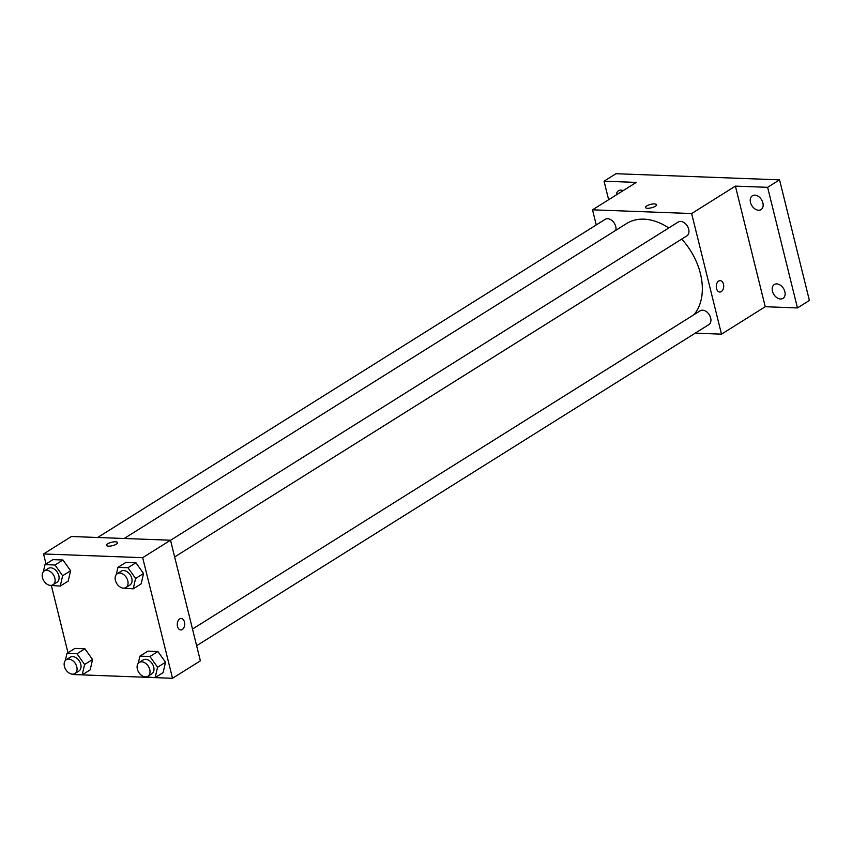 <?xml version="1.0" encoding="UTF-8"?>
<svg xmlns="http://www.w3.org/2000/svg" width="852" height="852" viewBox="0 0 852 852"><rect width="100%" height="100%" fill="white"/><g stroke="black" fill="none" stroke-linecap="round" stroke-linejoin="round"><path stroke-width="1.28" d="M608.637 199.719L604.057 181.188L615.985 173.712L779.548 179.847L809.4 300.447L797.461 307.934L765.245 306.72L735.404 186.119L767.62 187.323L779.548 179.847M604.057 181.188L636.274 182.403L592.513 209.826L691.643 213.543L735.404 186.119M655.358 206.248A5.708 1.757 166.1 0 1 649.373 208.176A5.708 1.757 166.1 0 1 645.475 207.451A5.708 1.757 166.1 0 1 650.598 204.374A5.708 1.757 166.1 0 1 656.562 204.714A5.708 1.757 166.1 0 1 655.358 206.248M754.819 195.151A8.158 5.666 57.9 0 1 762.327 201.264A8.158 5.666 57.9 0 1 761.028 209.603A8.158 5.666 57.9 0 1 758.557 210.22A8.158 5.666 57.9 0 1 751.049 204.107A8.158 5.666 57.9 0 1 752.359 195.768A8.158 5.666 57.9 0 1 754.819 195.151M776.79 283.918A8.158 5.666 57.9 0 1 784.298 290.031A8.158 5.666 57.9 0 1 782.988 298.37A8.158 5.666 57.9 0 1 780.517 298.988A8.158 5.666 57.9 0 1 773.02 292.875A8.158 5.666 57.9 0 1 774.319 284.536A8.158 5.666 57.9 0 1 776.79 283.918M767.62 187.323L797.461 307.934M691.643 213.543L721.495 334.154L765.245 306.72M721.495 334.154L695.221 333.164M616.401 194.852A8.158 5.666 57.9 0 1 618.531 190.752A8.158 5.666 57.9 0 1 621.001 190.134A8.158 5.666 57.9 0 1 623.142 190.624M693.986 314.686A57.191 39.735 -122.1 0 0 700.419 273.62A57.191 39.735 -122.1 0 0 681.696 239.103M668.767 227.953A57.191 39.735 -122.1 0 0 626.625 223.533L124.211 538.485M596.251 224.939L592.513 209.826M174.66 556.952L686.829 235.887A8.158 5.666 -122.1 0 0 688.693 229.209A8.158 5.666 -122.1 0 0 678.16 222.063L170.538 540.285M615.815 230.317A8.158 5.666 -122.1 0 0 615.73 226.472A8.158 5.666 -122.1 0 0 605.208 219.326L97.66 537.495M192.499 629.053L700.131 310.831A8.158 5.666 57.9 0 1 709.269 314.729A8.158 5.666 57.9 0 1 708.8 324.655L196.631 645.72M716.511 288.519A5.708 3.717 -87.9 0 1 720.196 280.627A5.708 3.717 -87.9 0 1 723.699 286.474A5.708 3.717 -87.9 0 1 719.77 292.044A5.708 3.717 -87.9 0 1 716.511 288.519M720.196 280.627A5.708 3.717 -87.9 0 1 723.699 286.474A5.708 3.717 -87.9 0 1 719.77 292.044M645.475 207.462A5.708 1.757 166.1 0 1 650.598 204.384A5.708 1.757 166.1 0 1 656.562 204.714M46.029 563.981L43.548 553.97L71.398 536.515L170.517 540.221L200.369 660.832L172.519 678.288L73.389 674.539M43.548 553.97L142.678 557.677L170.517 540.221M116.351 544.14A5.708 1.757 166.1 0 1 110.366 546.068A5.708 1.757 166.1 0 1 106.468 545.344A5.708 1.757 166.1 0 1 111.591 542.266A5.708 1.757 166.1 0 1 117.555 542.607A5.708 1.757 166.1 0 1 116.351 544.14M74.923 648.404L84.934 648.777L92.559 659.523L90.163 669.885L92.559 659.523L84.934 648.777L74.923 648.404L66.967 653.388L76.978 653.761L84.604 664.507L82.207 674.869L71.919 674.113M125.915 562.373L135.926 562.746L143.551 573.492L141.155 583.854L143.551 573.492L135.926 562.746L125.915 562.373L117.959 567.357L127.97 567.73L135.596 578.476L133.2 588.838L122.901 588.082M67.99 652.749L51.418 585.771M142.678 557.677L172.519 678.288M52.952 559.636L62.963 560.009L70.588 570.755L68.192 581.117L70.588 570.755L62.963 560.009L52.952 559.636L44.996 564.62L55.007 565.004L62.633 575.739L60.236 586.101L49.948 585.345M147.875 651.141L157.897 651.514L165.512 662.249L163.115 672.622L165.512 662.249L157.897 651.514L147.875 651.141L139.92 656.125L149.941 656.498L157.556 667.244L155.16 677.606L144.872 676.85M177.504 626.412A5.708 3.717 -87.9 0 1 181.199 618.52A5.708 3.717 -87.9 0 1 184.692 624.367A5.708 3.717 -87.9 0 1 180.762 629.937A5.708 3.717 -87.9 0 1 177.504 626.412M181.188 618.52A5.708 3.717 -87.9 0 1 184.692 624.367A5.708 3.717 -87.9 0 1 180.762 629.937M106.468 545.344A5.708 1.757 166.1 0 1 111.591 542.277A5.708 1.757 166.1 0 1 117.565 542.607M138.269 663.293L139.92 656.125M147.897 676.275L151.88 673.783A8.158 5.666 -122.1 0 0 153.733 667.095A8.158 5.666 -122.1 0 0 143.211 659.949L139.227 662.441A8.158 5.666 -122.1 0 0 138.759 672.366A8.158 5.666 -122.1 0 0 147.897 676.275A8.158 5.666 -122.1 0 0 149.76 669.587A8.158 5.666 -122.1 0 0 139.227 662.441M149.941 656.498L157.897 651.514M157.556 667.244L165.512 662.249M155.16 677.606L163.115 672.622M65.306 660.556L66.967 653.388M74.944 673.538L78.916 671.046A8.158 5.666 -122.1 0 0 80.78 664.368A8.158 5.666 -122.1 0 0 70.247 657.222L66.275 659.714A8.158 5.666 -122.1 0 0 65.806 669.64A8.158 5.666 -122.1 0 0 74.944 673.538A8.158 5.666 -122.1 0 0 76.797 666.86A8.158 5.666 -122.1 0 0 66.275 659.714M76.978 653.761L84.934 648.777M84.604 664.507L92.559 659.523M82.207 674.869L90.163 669.885M116.298 574.525L117.959 567.357M125.936 587.507L129.909 585.015A8.158 5.666 -122.1 0 0 131.772 578.327A8.158 5.666 -122.1 0 0 121.24 571.181L117.267 573.684A8.158 5.666 -122.1 0 0 116.788 583.609A8.158 5.666 -122.1 0 0 125.936 587.507A8.158 5.666 -122.1 0 0 127.789 580.83A8.158 5.666 -122.1 0 0 117.267 573.684M127.97 567.73L135.926 562.746M135.596 578.476L143.551 573.492M133.2 588.838L141.155 583.854M43.335 571.788L44.996 564.62M52.973 584.77L56.946 582.278A8.158 5.666 -122.1 0 0 58.809 575.601A8.158 5.666 -122.1 0 0 48.276 568.454L44.304 570.947A8.158 5.666 -122.1 0 0 43.835 580.872A8.158 5.666 -122.1 0 0 52.973 584.77A8.158 5.666 -122.1 0 0 54.837 578.093A8.158 5.666 -122.1 0 0 44.304 570.947M55.007 565.004L62.963 560.009M62.633 575.739L70.588 570.755M60.236 586.101L68.192 581.117"/></g></svg>

